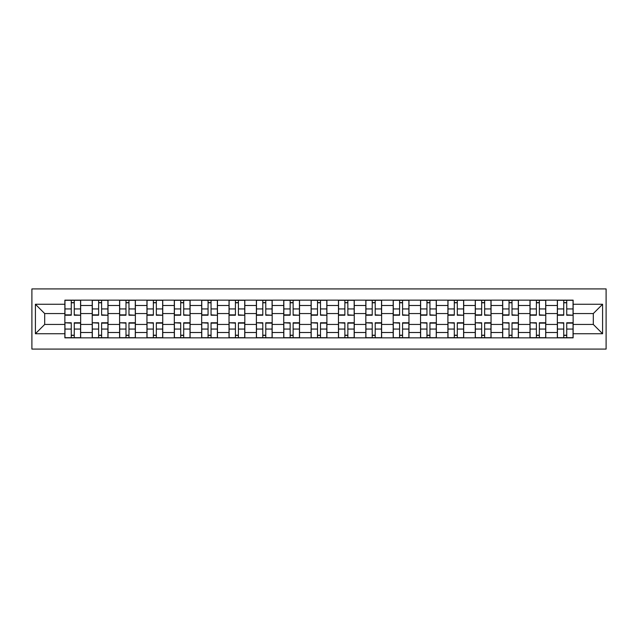 <?xml version="1.0" encoding="UTF-8"?>
<svg xmlns="http://www.w3.org/2000/svg" width="638" height="638" viewBox="0 0 638 638"><rect width="100%" height="100%" fill="white"/><g stroke="black" fill="none" stroke-linecap="round" stroke-linejoin="round"><path stroke-width="0.96" d="M31.9 349.082L606.1 349.082L606.1 288.918L31.9 288.918L31.9 349.082M92.231 337.853L92.231 305.498L80.659 305.498L80.659 337.853M80.659 305.498L80.659 300.147M92.231 305.498L92.231 300.147M108.013 300.147L108.013 337.853M119.593 337.853L119.593 300.147M135.376 300.147L135.376 337.853M146.947 337.853L146.947 300.147M162.738 300.147L162.738 337.853M174.31 337.853L174.31 300.147M190.092 300.147L190.092 337.853M201.672 337.853L201.672 300.147M217.454 300.147L217.454 337.853M229.026 337.853L229.026 300.147M244.817 300.147L244.817 337.853M256.388 337.853L256.388 300.147M272.171 300.147L272.171 337.853M283.75 337.853L283.75 300.147M299.533 300.147L299.533 337.853M311.105 337.853L311.105 300.147M326.895 300.147L326.895 337.853M338.467 337.853L338.467 300.147M354.25 300.147L354.25 337.853M365.829 337.853L365.829 300.147M381.612 300.147L381.612 337.853M393.183 337.853L393.183 300.147M408.974 300.147L408.974 337.853M420.546 337.853L420.546 300.147M436.328 300.147L436.328 337.853M447.908 337.853L447.908 300.147M463.69 300.147L463.69 337.853M475.262 337.853L475.262 300.147M491.053 300.147L491.053 337.853M502.624 337.853L502.624 300.147M518.407 300.147L518.407 337.853M529.987 337.853L529.987 300.147M545.769 300.147L545.769 337.853M557.341 337.853L557.341 300.147M557.341 324.439L545.769 324.439M529.987 324.439L518.407 324.439M502.624 324.439L491.053 324.439M475.262 324.439L463.69 324.439M447.908 324.439L436.328 324.439M420.546 324.439L408.974 324.439M393.183 324.439L381.612 324.439M365.829 324.439L354.25 324.439M338.467 324.439L326.895 324.439M311.105 324.439L299.533 324.439M283.75 324.439L272.171 324.439M256.388 324.439L244.817 324.439M229.026 324.439L217.454 324.439M201.672 324.439L190.092 324.439M174.31 324.439L162.738 324.439M146.947 324.439L135.376 324.439M119.593 324.439L108.013 324.439M92.231 324.439L80.659 324.439M557.341 313.561L545.769 313.561M529.987 313.561L518.407 313.561M502.624 313.561L491.053 313.561M475.262 313.561L463.69 313.561M447.908 313.561L436.328 313.561M420.546 313.561L408.974 313.561M393.183 313.561L381.612 313.561M365.829 313.561L354.25 313.561M338.467 313.561L326.895 313.561M311.105 313.561L299.533 313.561M283.75 313.561L272.171 313.561M256.388 313.561L244.817 313.561M229.026 313.561L217.454 313.561M201.672 313.561L190.092 313.561M174.31 313.561L162.738 313.561M146.947 313.561L135.376 313.561M119.593 313.561L108.013 313.561M92.231 313.561L80.659 313.561M44.7 324.439L64.869 324.439L64.869 313.561L44.7 313.561L44.7 324.439L35.409 333.73L35.409 304.27L64.869 304.27L64.869 313.561M573.131 313.561L573.131 324.439L593.3 324.439L593.3 313.561L573.131 313.561L573.131 300.147L64.869 300.147L64.869 304.27M573.131 304.27L602.591 304.27L602.591 333.73L573.131 333.73L573.131 324.439M64.869 324.439L64.869 337.853L573.131 337.853L573.131 333.73M64.869 333.73L35.409 333.73M74.255 335.221L71.273 335.221M71.273 302.779L74.255 302.779M101.617 335.221L98.635 335.221M98.635 302.779L101.617 302.779M128.972 335.221L125.989 335.221M125.989 302.779L128.972 302.779M156.334 335.221L153.351 335.221M153.351 302.779L156.334 302.779M183.696 335.221L180.713 335.221M180.713 302.779L183.696 302.779M211.05 335.221L208.068 335.221M208.068 302.779L211.05 302.779M238.413 335.221L235.43 335.221M235.43 302.779L238.413 302.779M265.775 335.221L262.792 335.221M262.792 302.779L265.775 302.779M293.129 335.221L290.146 335.221M290.146 302.779L293.129 302.779M320.491 335.221L317.509 335.221M317.509 302.779L320.491 302.779M347.854 335.221L344.871 335.221M344.871 302.779L347.854 302.779M375.208 335.221L372.225 335.221M372.225 302.779L375.208 302.779M402.57 335.221L399.587 335.221M399.587 302.779L402.57 302.779M429.932 335.221L426.95 335.221M426.95 302.779L429.932 302.779M457.286 335.221L454.304 335.221M454.304 302.779L457.286 302.779M484.649 335.221L481.666 335.221M481.666 302.779L484.649 302.779M512.011 335.221L509.028 335.221M509.028 302.779L512.011 302.779M539.365 335.221L536.383 335.221M536.383 302.779L539.365 302.779M566.727 335.221L563.745 335.221M563.745 302.779L566.727 302.779M35.409 304.27L44.7 313.561M593.3 324.439L602.591 333.73M593.3 313.561L602.591 304.27M74.255 314.861L80.571 315.228L74.255 315.228L74.255 300.323L80.571 300.323L64.956 300.323L71.273 300.323L71.273 315.228L64.956 315.228L64.956 300.323M80.571 314.861L80.571 300.323M71.273 302.603L74.255 302.603M71.273 323.139L64.956 322.772L71.273 322.772L71.273 337.677L64.956 337.677L80.571 337.677L74.255 337.677L74.255 322.772L80.571 322.772L80.571 337.677M64.956 323.139L64.956 337.677M74.255 335.397L71.273 335.397M101.617 314.861L107.926 315.228L101.617 315.228L101.617 300.323L107.926 300.323L92.319 300.323L98.635 300.323L98.635 315.228L92.319 315.228L92.319 300.323M107.926 314.861L107.926 300.323M98.635 302.603L101.617 302.603M128.972 314.861L135.288 315.228L128.972 315.228L128.972 300.323L135.288 300.323L119.681 300.323L125.989 300.323L125.989 315.228L119.681 315.228L119.681 300.323M135.288 314.861L135.288 300.323M125.989 302.603L128.972 302.603M98.635 323.139L92.319 322.772L98.635 322.772L98.635 337.677L92.319 337.677L107.926 337.677L101.617 337.677L101.617 322.772L107.926 322.772L107.926 337.677M92.319 323.139L92.319 337.677M101.617 335.397L98.635 335.397M125.989 323.139L119.681 322.772L125.989 322.772L125.989 337.677L119.681 337.677L135.288 337.677L128.972 337.677L128.972 322.772L135.288 322.772L135.288 337.677M119.681 323.139L119.681 337.677M128.972 335.397L125.989 335.397M156.334 314.861L162.65 315.228L156.334 315.228L156.334 300.323L162.65 300.323L147.035 300.323L153.351 300.323L153.351 315.228L147.035 315.228L147.035 300.323M162.65 314.861L162.65 300.323M153.351 302.603L156.334 302.603M183.696 314.861L190.004 315.228L183.696 315.228L183.696 300.323L190.004 300.323L174.397 300.323L180.713 300.323L180.713 315.228L174.397 315.228L174.397 300.323M190.004 314.861L190.004 300.323M180.713 302.603L183.696 302.603M211.05 314.861L217.367 315.228L211.05 315.228L211.05 300.323L217.367 300.323L201.76 300.323L208.068 300.323L208.068 315.228L201.76 315.228L201.76 300.323M217.367 314.861L217.367 300.323M208.068 302.603L211.05 302.603M153.351 323.139L147.035 322.772L153.351 322.772L153.351 337.677L147.035 337.677L162.65 337.677L156.334 337.677L156.334 322.772L162.65 322.772L162.65 337.677M147.035 323.139L147.035 337.677M156.334 335.397L153.351 335.397M180.713 323.139L174.397 322.772L180.713 322.772L180.713 337.677L174.397 337.677L190.004 337.677L183.696 337.677L183.696 322.772L190.004 322.772L190.004 337.677M174.397 323.139L174.397 337.677M183.696 335.397L180.713 335.397M208.068 323.139L201.76 322.772L208.068 322.772L208.068 337.677L201.76 337.677L217.367 337.677L211.05 337.677L211.05 322.772L217.367 322.772L217.367 337.677M201.76 323.139L201.76 337.677M211.05 335.397L208.068 335.397M238.413 314.861L244.729 315.228L238.413 315.228L238.413 300.323L244.729 300.323L229.114 300.323L235.43 300.323L235.43 315.228L229.114 315.228L229.114 300.323M244.729 314.861L244.729 300.323M235.43 302.603L238.413 302.603M235.43 323.139L229.114 322.772L235.43 322.772L235.43 337.677L229.114 337.677L244.729 337.677L238.413 337.677L238.413 322.772L244.729 322.772L244.729 337.677M229.114 323.139L229.114 337.677M238.413 335.397L235.43 335.397M265.775 314.861L272.083 315.228L265.775 315.228L265.775 300.323L272.083 300.323L256.476 300.323L262.792 300.323L262.792 315.228L256.476 315.228L256.476 300.323M272.083 314.861L272.083 300.323M262.792 302.603L265.775 302.603M262.792 323.139L256.476 322.772L262.792 322.772L262.792 337.677L256.476 337.677L272.083 337.677L265.775 337.677L265.775 322.772L272.083 322.772L272.083 337.677M256.476 323.139L256.476 337.677M265.775 335.397L262.792 335.397M293.129 314.861L299.445 315.228L293.129 315.228L293.129 300.323L299.445 300.323L283.838 300.323L290.146 300.323L290.146 315.228L283.838 315.228L283.838 300.323M299.445 314.861L299.445 300.323M290.146 302.603L293.129 302.603M290.146 323.139L283.838 322.772L290.146 322.772L290.146 337.677L283.838 337.677L299.445 337.677L293.129 337.677L293.129 322.772L299.445 322.772L299.445 337.677M283.838 323.139L283.838 337.677M293.129 335.397L290.146 335.397M320.491 314.861L326.808 315.228L320.491 315.228L320.491 300.323L326.808 300.323L311.192 300.323L317.509 300.323L317.509 315.228L311.192 315.228L311.192 300.323M326.808 314.861L326.808 300.323M317.509 302.603L320.491 302.603M317.509 323.139L311.192 322.772L317.509 322.772L317.509 337.677L311.192 337.677L326.808 337.677L320.491 337.677L320.491 322.772L326.808 322.772L326.808 337.677M311.192 323.139L311.192 337.677M320.491 335.397L317.509 335.397M347.854 314.861L354.162 315.228L347.854 315.228L347.854 300.323L354.162 300.323L338.555 300.323L344.871 300.323L344.871 315.228L338.555 315.228L338.555 300.323M354.162 314.861L354.162 300.323M344.871 302.603L347.854 302.603M344.871 323.139L338.555 322.772L344.871 322.772L344.871 337.677L338.555 337.677L354.162 337.677L347.854 337.677L347.854 322.772L354.162 322.772L354.162 337.677M338.555 323.139L338.555 337.677M347.854 335.397L344.871 335.397M375.208 314.861L381.524 315.228L375.208 315.228L375.208 300.323L381.524 300.323L365.917 300.323L372.225 300.323L372.225 315.228L365.917 315.228L365.917 300.323M381.524 314.861L381.524 300.323M372.225 302.603L375.208 302.603M372.225 323.139L365.917 322.772L372.225 322.772L372.225 337.677L365.917 337.677L381.524 337.677L375.208 337.677L375.208 322.772L381.524 322.772L381.524 337.677M365.917 323.139L365.917 337.677M375.208 335.397L372.225 335.397M402.57 314.861L408.886 315.228L402.57 315.228L402.57 300.323L408.886 300.323L393.271 300.323L399.587 300.323L399.587 315.228L393.271 315.228L393.271 300.323M408.886 314.861L408.886 300.323M399.587 302.603L402.57 302.603M399.587 323.139L393.271 322.772L399.587 322.772L399.587 337.677L393.271 337.677L408.886 337.677L402.57 337.677L402.57 322.772L408.886 322.772L408.886 337.677M393.271 323.139L393.271 337.677M402.57 335.397L399.587 335.397M429.932 314.861L436.24 315.228L429.932 315.228L429.932 300.323L436.24 300.323L420.633 300.323L426.95 300.323L426.95 315.228L420.633 315.228L420.633 300.323M436.24 314.861L436.24 300.323M426.95 302.603L429.932 302.603M426.95 323.139L420.633 322.772L426.95 322.772L426.95 337.677L420.633 337.677L436.24 337.677L429.932 337.677L429.932 322.772L436.24 322.772L436.24 337.677M420.633 323.139L420.633 337.677M429.932 335.397L426.95 335.397M457.286 314.861L463.603 315.228L457.286 315.228L457.286 300.323L463.603 300.323L447.996 300.323L454.304 300.323L454.304 315.228L447.996 315.228L447.996 300.323M463.603 314.861L463.603 300.323M454.304 302.603L457.286 302.603M454.304 323.139L447.996 322.772L454.304 322.772L454.304 337.677L447.996 337.677L463.603 337.677L457.286 337.677L457.286 322.772L463.603 322.772L463.603 337.677M447.996 323.139L447.996 337.677M457.286 335.397L454.304 335.397M484.649 314.861L490.965 315.228L484.649 315.228L484.649 300.323L490.965 300.323L475.35 300.323L481.666 300.323L481.666 315.228L475.35 315.228L475.35 300.323M490.965 314.861L490.965 300.323M481.666 302.603L484.649 302.603M481.666 323.139L475.35 322.772L481.666 322.772L481.666 337.677L475.35 337.677L490.965 337.677L484.649 337.677L484.649 322.772L490.965 322.772L490.965 337.677M475.35 323.139L475.35 337.677M484.649 335.397L481.666 335.397M512.011 314.861L518.319 315.228L512.011 315.228L512.011 300.323L518.319 300.323L502.712 300.323L509.028 300.323L509.028 315.228L502.712 315.228L502.712 300.323M518.319 314.861L518.319 300.323M509.028 302.603L512.011 302.603M509.028 323.139L502.712 322.772L509.028 322.772L509.028 337.677L502.712 337.677L518.319 337.677L512.011 337.677L512.011 322.772L518.319 322.772L518.319 337.677M502.712 323.139L502.712 337.677M512.011 335.397L509.028 335.397M539.365 314.861L545.681 315.228L539.365 315.228L539.365 300.323L545.681 300.323L530.074 300.323L536.383 300.323L536.383 315.228L530.074 315.228L530.074 300.323M545.681 314.861L545.681 300.323M536.383 302.603L539.365 302.603M536.383 323.139L530.074 322.772L536.383 322.772L536.383 337.677L530.074 337.677L545.681 337.677L539.365 337.677L539.365 322.772L545.681 322.772L545.681 337.677M530.074 323.139L530.074 337.677M539.365 335.397L536.383 335.397M566.727 314.861L573.044 315.228L566.727 315.228L566.727 300.323L573.044 300.323L557.429 300.323L563.745 300.323L563.745 315.228L557.429 315.228L557.429 300.323M573.044 314.861L573.044 300.323M563.745 302.603L566.727 302.603M563.745 323.139L557.429 322.772L563.745 322.772L563.745 337.677L557.429 337.677L573.044 337.677L566.727 337.677L566.727 322.772L573.044 322.772L573.044 337.677M557.429 323.139L557.429 337.677M566.727 335.397L563.745 335.397M529.987 305.498L518.407 305.498M502.624 305.498L491.053 305.498M475.262 305.498L463.69 305.498M447.908 305.498L436.328 305.498M420.546 305.498L408.974 305.498M393.183 305.498L381.612 305.498M365.829 305.498L354.25 305.498M338.467 305.498L326.895 305.498M311.105 305.498L299.533 305.498M283.75 305.498L272.171 305.498M256.388 305.498L244.817 305.498M229.026 305.498L217.454 305.498M201.672 305.498L190.092 305.498M174.31 305.498L162.738 305.498M146.947 305.498L135.376 305.498M119.593 305.498L108.013 305.498M557.341 305.498L545.769 305.498M529.987 332.502L518.407 332.502M502.624 332.502L491.053 332.502M475.262 332.502L463.69 332.502M447.908 332.502L436.328 332.502M420.546 332.502L408.974 332.502M393.183 332.502L381.612 332.502M365.829 332.502L354.25 332.502M338.467 332.502L326.895 332.502M311.105 332.502L299.533 332.502M283.75 332.502L272.171 332.502M256.388 332.502L244.817 332.502M229.026 332.502L217.454 332.502M201.672 332.502L190.092 332.502M174.31 332.502L162.738 332.502M146.947 332.502L135.376 332.502M119.593 332.502L108.013 332.502M92.231 332.502L80.659 332.502M557.341 332.502L545.769 332.502M74.255 308.936L80.571 308.936M64.956 314.861L71.273 314.861M64.956 308.936L71.273 308.936M71.273 329.064L64.956 329.064M80.571 323.139L74.255 323.139M80.571 329.064L74.255 329.064M101.617 308.936L107.926 308.936M92.319 314.861L98.635 314.861M92.319 308.936L98.635 308.936M128.972 308.936L135.288 308.936M119.681 314.861L125.989 314.861M119.681 308.936L125.989 308.936M98.635 329.064L92.319 329.064M107.926 323.139L101.617 323.139M107.926 329.064L101.617 329.064M125.989 329.064L119.681 329.064M135.288 323.139L128.972 323.139M135.288 329.064L128.972 329.064M156.334 308.936L162.65 308.936M147.035 314.861L153.351 314.861M147.035 308.936L153.351 308.936M183.696 308.936L190.004 308.936M174.397 314.861L180.713 314.861M174.397 308.936L180.713 308.936M211.05 308.936L217.367 308.936M201.76 314.861L208.068 314.861M201.76 308.936L208.068 308.936M153.351 329.064L147.035 329.064M162.65 323.139L156.334 323.139M162.65 329.064L156.334 329.064M180.713 329.064L174.397 329.064M190.004 323.139L183.696 323.139M190.004 329.064L183.696 329.064M208.068 329.064L201.76 329.064M217.367 323.139L211.05 323.139M217.367 329.064L211.05 329.064M238.413 308.936L244.729 308.936M229.114 314.861L235.43 314.861M229.114 308.936L235.43 308.936M235.43 329.064L229.114 329.064M244.729 323.139L238.413 323.139M244.729 329.064L238.413 329.064M265.775 308.936L272.083 308.936M256.476 314.861L262.792 314.861M256.476 308.936L262.792 308.936M262.792 329.064L256.476 329.064M272.083 323.139L265.775 323.139M272.083 329.064L265.775 329.064M293.129 308.936L299.445 308.936M283.838 314.861L290.146 314.861M283.838 308.936L290.146 308.936M290.146 329.064L283.838 329.064M299.445 323.139L293.129 323.139M299.445 329.064L293.129 329.064M320.491 308.936L326.808 308.936M311.192 314.861L317.509 314.861M311.192 308.936L317.509 308.936M317.509 329.064L311.192 329.064M326.808 323.139L320.491 323.139M326.808 329.064L320.491 329.064M347.854 308.936L354.162 308.936M338.555 314.861L344.871 314.861M338.555 308.936L344.871 308.936M344.871 329.064L338.555 329.064M354.162 323.139L347.854 323.139M354.162 329.064L347.854 329.064M375.208 308.936L381.524 308.936M365.917 314.861L372.225 314.861M365.917 308.936L372.225 308.936M372.225 329.064L365.917 329.064M381.524 323.139L375.208 323.139M381.524 329.064L375.208 329.064M402.57 308.936L408.886 308.936M393.271 314.861L399.587 314.861M393.271 308.936L399.587 308.936M399.587 329.064L393.271 329.064M408.886 323.139L402.57 323.139M408.886 329.064L402.57 329.064M429.932 308.936L436.24 308.936M420.633 314.861L426.95 314.861M420.633 308.936L426.95 308.936M426.95 329.064L420.633 329.064M436.24 323.139L429.932 323.139M436.24 329.064L429.932 329.064M457.286 308.936L463.603 308.936M447.996 314.861L454.304 314.861M447.996 308.936L454.304 308.936M454.304 329.064L447.996 329.064M463.603 323.139L457.286 323.139M463.603 329.064L457.286 329.064M484.649 308.936L490.965 308.936M475.35 314.861L481.666 314.861M475.35 308.936L481.666 308.936M481.666 329.064L475.35 329.064M490.965 323.139L484.649 323.139M490.965 329.064L484.649 329.064M512.011 308.936L518.319 308.936M502.712 314.861L509.028 314.861M502.712 308.936L509.028 308.936M509.028 329.064L502.712 329.064M518.319 323.139L512.011 323.139M518.319 329.064L512.011 329.064M539.365 308.936L545.681 308.936M530.074 314.861L536.383 314.861M530.074 308.936L536.383 308.936M536.383 329.064L530.074 329.064M545.681 323.139L539.365 323.139M545.681 329.064L539.365 329.064M566.727 308.936L573.044 308.936M557.429 314.861L563.745 314.861M557.429 308.936L563.745 308.936M563.745 329.064L557.429 329.064M573.044 323.139L566.727 323.139M573.044 329.064L566.727 329.064"/></g></svg>
